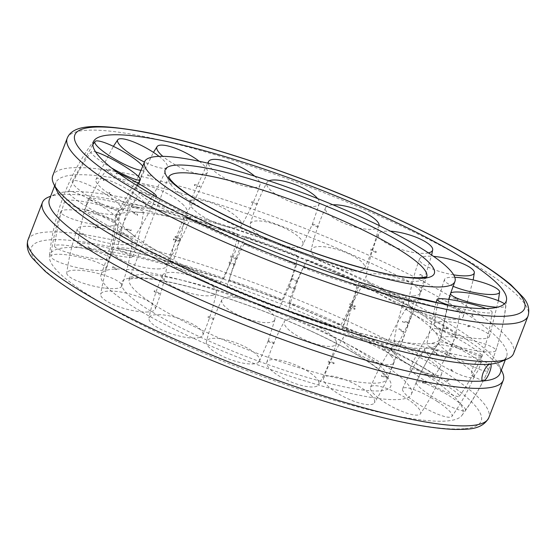 <?xml version="1.0" encoding="UTF-8"?>
<svg xmlns="http://www.w3.org/2000/svg" width="556" height="556" viewBox="0 0 556 556"><rect width="100%" height="100%" fill="white"/><g stroke="black" fill="none" stroke-linecap="round" stroke-linejoin="round"><path stroke-width="0.42" stroke-dasharray="2.78 2.08" d="M341.05 270.098A173.43 29.218 -158.9 0 1 440.977 336.929A173.43 29.218 -158.9 0 1 440.672 338.18A173.43 29.218 -158.9 0 1 428.613 343.636A173.43 29.218 -158.9 0 1 216.694 281.392A173.43 29.218 -158.9 0 1 117.066 213.309A173.43 29.218 -158.9 0 1 117.677 212.183A173.43 29.218 -158.9 0 1 129.124 207.854A173.43 29.218 -158.9 0 1 341.05 270.098M315.898 328.909A166.32 28.015 -158.9 0 1 411.454 394.162A166.32 28.015 -158.9 0 1 399.875 399.43A166.32 28.015 -158.9 0 1 196.636 339.737A166.32 28.015 -158.9 0 1 101.109 274.407A166.32 28.015 -158.9 0 1 315.898 328.909M127.387 212.364A173.43 29.218 -158.9 0 1 339.306 274.608A173.43 29.218 -158.9 0 1 438.934 342.684A173.43 29.218 -158.9 0 1 438.323 343.816A173.43 29.218 -158.9 0 1 426.876 348.139A173.43 29.218 -158.9 0 1 214.95 285.895A173.43 29.218 -158.9 0 1 115.022 219.064A173.43 29.218 -158.9 0 1 115.328 217.82A173.43 29.218 -158.9 0 1 127.387 212.364M176.933 341.53A221.267 37.273 -158.9 0 1 49.428 256.406A221.267 37.273 -158.9 0 1 335.595 327.123A221.267 37.273 -158.9 0 1 461.834 415.534A221.267 37.273 -158.9 0 1 447.316 420.941A221.267 37.273 -158.9 0 1 176.933 341.53M513.584 353.519A246.975 41.603 21.1 0 0 335.636 240.859A246.975 41.603 21.1 0 0 69.917 167.926A246.975 41.603 21.1 0 0 52.751 175.696M48.365 197.151A246.975 41.603 -158.9 0 1 59.582 194.711A246.975 41.603 -158.9 0 1 305.821 259.659A246.975 41.603 -158.9 0 1 502.422 372.36M49.414 199.437A241.54 40.692 -158.9 0 1 55.232 194.232A241.54 40.692 -158.9 0 1 66.199 191.841A241.54 40.692 -158.9 0 1 307.023 255.364A241.54 40.692 -158.9 0 1 499.295 365.584A241.54 40.692 -158.9 0 1 500.108 373.347M56.705 190.416A241.54 40.692 -158.9 0 1 55.892 182.646A241.54 40.692 -158.9 0 1 72.676 175.05A241.54 40.692 -158.9 0 1 332.551 246.377A241.54 40.692 -158.9 0 1 506.585 356.556A241.54 40.692 -158.9 0 1 500.768 361.768M472.843 376.197A9.125 2.905 114.4 0 0 479.05 368.253A9.125 2.905 114.4 0 0 479.849 359.489A9.125 2.905 114.4 0 0 479.321 359.405A9.125 2.905 114.4 0 0 473.114 367.349A9.125 2.905 114.4 0 0 472.315 376.113A9.125 2.905 114.4 0 0 472.843 376.197M447.399 328.568L446.607 328.193L446.628 328.603L447.399 328.568L446.628 328.603M443.41 327.984L443.959 328.568L443.41 327.984L443.813 327.699L447.017 327.908L446.607 328.193M439.296 303.201A28.266 2.189 -165.6 0 1 450.367 306.481A28.266 2.189 -165.6 0 1 460.243 310.755A28.266 2.189 -165.6 0 1 453.911 310.561A28.266 2.189 -165.6 0 1 415.346 301.032A28.266 2.189 -165.6 0 1 405.484 296.723A28.266 2.189 -165.6 0 1 411.12 296.848M403.864 345.867A28.266 2.189 -165.6 0 1 393.989 341.592A28.266 2.189 -165.6 0 1 409.89 343.622A28.266 2.189 -165.6 0 1 438.879 351.316A28.266 2.189 -165.6 0 1 448.741 355.625A28.266 2.189 -165.6 0 1 442.423 355.395A28.266 2.189 -165.6 0 1 403.864 345.867M407.075 322.744L407.708 322.688L407.082 322.334L407.075 322.744L407.708 322.688L407.082 322.334M443.959 328.568L446.982 328.853M402.759 321.868L402.405 321.319L402.898 321.646M363.367 287.591A28.266 1.265 -163.6 0 1 359.245 285.652A28.266 1.265 -163.6 0 1 379.109 290.253A28.266 1.265 -163.6 0 1 409.334 299.733A28.266 1.265 -163.6 0 1 413.462 301.658A28.266 1.265 -163.6 0 1 400.723 299.01A28.266 1.265 -163.6 0 1 363.367 287.591M350.238 332.071A28.266 1.265 -163.6 0 1 346.117 330.146A28.266 1.265 -163.6 0 1 365.862 334.698A28.266 1.265 -163.6 0 1 396.213 344.206A28.266 1.265 -163.6 0 1 400.327 346.145A28.266 1.265 -163.6 0 1 387.595 343.49A28.266 1.265 -163.6 0 1 350.238 332.071M354.659 309.122L355.096 309.025L354.714 308.726M304.153 267.874A28.266 0.716 -161 0 1 303.402 267.422A28.266 0.716 -161 0 1 327.109 274.838A28.266 0.716 -161 0 1 356.097 285.388A28.266 0.716 -161 0 1 356.848 285.833A28.266 0.716 -161 0 1 336.422 279.536A28.266 0.716 -161 0 1 304.153 267.874M289.044 311.749A28.266 0.716 -161 0 1 288.293 311.304A28.266 0.716 -161 0 1 311.923 318.692A28.266 0.716 -161 0 1 340.988 329.27A28.266 0.716 -161 0 1 341.738 329.715A28.266 0.716 -161 0 1 321.305 323.411A28.266 0.716 -161 0 1 289.044 311.749M295.055 289.217L295.166 288.842M289.141 286.611L288.988 286.993L289.141 286.611M244.126 244.014A28.266 0.605 -158.2 0 1 271.509 254.356A28.266 0.605 -158.2 0 1 296.515 264.997A28.266 0.605 -158.2 0 1 296.417 265.01A28.266 0.605 -158.2 0 1 267.964 254.238A28.266 0.605 -158.2 0 1 244.021 244.021A28.266 0.605 -158.2 0 1 244.126 244.014M226.904 287.111A28.266 0.605 -158.2 0 1 254.342 297.481A28.266 0.605 -158.2 0 1 279.293 308.1A28.266 0.605 -158.2 0 1 279.188 308.107A28.266 0.605 -158.2 0 1 250.742 297.335A28.266 0.605 -158.2 0 1 226.799 287.125A28.266 0.605 -158.2 0 1 226.904 287.111M234.729 265.191L234.896 264.83M189.791 218.598A28.266 0.931 -155.5 0 1 218.786 231.206A28.266 0.931 -155.5 0 1 238.997 241.415A28.266 0.931 -155.5 0 1 236.759 240.804A28.266 0.931 -155.5 0 1 202.773 225.868A28.266 0.931 -155.5 0 1 187.553 217.987A28.266 0.931 -155.5 0 1 189.791 218.598M170.553 260.827A28.266 0.931 -155.5 0 1 199.639 273.469A28.266 0.931 -155.5 0 1 219.759 283.643A28.266 0.931 -155.5 0 1 217.521 283.032A28.266 0.931 -155.5 0 1 183.543 268.089A28.266 0.931 -155.5 0 1 168.315 260.215A28.266 0.931 -155.5 0 1 170.553 260.827M180.213 239.636L179.97 239.268L180.436 239.295L180.213 239.636L179.97 239.268L180.436 239.295M174.966 236.96L175.606 236.8L175.015 236.703M147.034 194.391A28.266 1.675 -153.2 0 1 174.952 208.02A28.266 1.675 -153.2 0 1 190.534 217.646A28.266 1.675 -153.2 0 1 183.591 215.394A28.266 1.675 -153.2 0 1 147.917 197.491A28.266 1.675 -153.2 0 1 140.098 192.119A28.266 1.675 -153.2 0 1 147.034 194.391M126.108 235.737A28.266 1.675 -153.2 0 1 154.172 249.442A28.266 1.675 -153.2 0 1 169.601 259.013A28.266 1.675 -153.2 0 1 162.665 256.74A28.266 1.675 -153.2 0 1 126.997 238.837A28.266 1.675 -153.2 0 1 119.165 233.485A28.266 1.675 -153.2 0 1 126.108 235.737M137.422 215.325L136.998 214.866L137.686 215.012L137.422 215.325L136.998 214.866L137.686 215.012M134.288 212.781L133.482 212.844L134.288 212.781L134.17 212.295L137.589 214.533M155.687 196.504A28.266 2.738 -151.4 0 1 142.67 191.528A28.266 2.738 -151.4 0 1 109.344 172.186A28.266 2.738 -151.4 0 1 106.78 169.219A28.266 2.738 -151.4 0 1 117.907 172.798M98.37 214.574A28.266 2.738 -151.4 0 1 123.196 228.134A28.266 2.738 -151.4 0 1 134.267 236.884A28.266 2.738 -151.4 0 1 120.555 232.095A28.266 2.738 -151.4 0 1 87.229 212.753A28.266 2.738 -151.4 0 1 84.637 209.834A28.266 2.738 -151.4 0 1 98.37 214.574M110.442 194.35L111.276 194.6L110.985 194.899L110.442 194.35L110.985 194.899M109.678 192.89L108.788 192.862L109.678 192.89L109.601 192.432L111.276 194.6M133.482 212.844L137.089 215.339M90.357 199.618A28.266 4.024 -150.4 0 1 117.615 219.69A28.266 4.024 -150.4 0 1 95.764 211.766A28.266 4.024 -150.4 0 1 68.548 192.661A28.266 4.024 -150.4 0 1 68.451 191.799A28.266 4.024 -150.4 0 1 90.357 199.618M103.187 179.956L104.069 180.283L103.77 180.561L103.166 180.005L103.59 178.872L104.452 179.268L103.569 178.914M104.452 179.268L104.069 180.283M108.788 192.862L110.526 194.808M111.485 167.919A28.266 4.024 -150.4 0 1 91.226 152.691A28.266 4.024 -150.4 0 1 91.184 151.732A28.266 4.024 -150.4 0 1 95.618 151.948M142.836 166.251A28.266 5.379 -150.4 0 1 144.108 169.497A28.266 5.379 -150.4 0 1 141.161 170.317M102.936 192.494A28.266 5.379 -150.4 0 1 121.465 209.292A28.266 5.379 -150.4 0 1 90.975 197.957A28.266 5.379 -150.4 0 1 72.343 181.339A28.266 5.379 -150.4 0 1 72.982 180.742A28.266 5.379 -150.4 0 1 102.936 192.494M116.002 173.236L116.857 173.604L116.558 173.875L116.002 173.236L116.371 172.951L118.741 172.735L118.352 173.298L119.165 173.396L118.379 173.02M116.558 173.875L118.796 173.68M159.065 156.382A28.266 6.658 -151.2 0 1 167.293 166.995A28.266 6.658 -151.2 0 1 144.463 162.067M134.733 193.981A28.266 6.658 -151.2 0 1 145.408 206.818A28.266 6.658 -151.2 0 1 106.71 192.154A28.266 6.658 -151.2 0 1 95.882 179.602A28.266 6.658 -151.2 0 1 100.052 178.281A28.266 6.658 -151.2 0 1 134.733 193.981M147.521 174.918L148.237 175.286L147.965 175.564L147.521 174.918L147.945 174.633L152.003 175.265M147.965 175.564L151.844 176.203M118.352 173.298L119.165 173.396M151.579 175.835L152.226 175.911L151.621 175.557M199.236 161.282A28.266 7.735 -152.9 0 1 202.648 164.152A28.266 7.735 -152.9 0 1 207.374 172.367A28.266 7.735 -152.9 0 1 189.617 171.394A28.266 7.735 -152.9 0 1 162.839 156.347M182.319 203.906A28.266 7.735 -152.9 0 1 186.844 212.517A28.266 7.735 -152.9 0 1 167.613 210.529A28.266 7.735 -152.9 0 1 141.266 194.996A28.266 7.735 -152.9 0 1 136.533 186.788A28.266 7.735 -152.9 0 1 146.812 185.551A28.266 7.735 -152.9 0 1 182.319 203.906M194.586 185.433L194.308 184.828L194.586 185.433L194.308 184.828L194.815 185.155M199.632 186.524L200.063 186.538L199.694 186.246M254.634 176.155A28.266 8.479 -155.3 0 1 259.013 180.964A28.266 8.479 -155.3 0 1 259.979 185.002A28.266 8.479 -155.3 0 1 236.634 183.647A28.266 8.479 -155.3 0 1 209.383 165.931A28.266 8.479 -155.3 0 1 208.312 163.297M240.519 221.205A28.266 8.479 -155.3 0 1 241.255 225.729A28.266 8.479 -155.3 0 1 217.313 223.575A28.266 8.479 -155.3 0 1 190.889 206.172A28.266 8.479 -155.3 0 1 189.923 202.134A28.266 8.479 -155.3 0 1 208.215 201.765A28.266 8.479 -155.3 0 1 240.519 221.205M317.608 198.575A28.266 8.813 -158.1 0 1 319.464 203.058A28.266 8.813 -158.1 0 1 319.366 203.538A28.266 8.813 -158.1 0 1 291.358 202.092A28.266 8.813 -158.1 0 1 266.623 183.529A28.266 8.813 -158.1 0 1 266.936 182.507A28.266 8.813 -158.1 0 1 268.979 180.811M303.041 243.994A28.266 8.813 -158.1 0 1 302.728 245.022A28.266 8.813 -158.1 0 1 274.059 242.694A28.266 8.813 -158.1 0 1 250.207 224.471A28.266 8.813 -158.1 0 1 250.297 223.992A28.266 8.813 -158.1 0 1 277.59 225.159A28.266 8.813 -158.1 0 1 303.041 243.994M312.34 224.235L312.166 224.7M379.15 225.555A28.266 8.701 -161.1 0 1 379.088 225.979A28.266 8.701 -161.1 0 1 377.434 228.03A28.266 8.701 -161.1 0 1 345.644 223.915A28.266 8.701 -161.1 0 1 325.649 207.645A28.266 8.701 -161.1 0 1 327.116 206.13A28.266 8.701 -161.1 0 1 332.933 204.789M363.103 269.813A28.266 8.701 -161.1 0 1 332.175 266.025A28.266 8.701 -161.1 0 1 311.131 249.964A28.266 8.701 -161.1 0 1 312.792 247.906A28.266 8.701 -161.1 0 1 347.424 253.209A28.266 8.701 -161.1 0 1 364.576 268.298A28.266 8.701 -161.1 0 1 363.103 269.813M376.148 252.313L375.8 252.035L376.28 252.07M428.419 252.89A28.266 8.159 -163.7 0 1 426.654 253.188A28.266 8.159 -163.7 0 1 394.941 247.246A28.266 8.159 -163.7 0 1 378.434 234.083A28.266 8.159 -163.7 0 1 384.314 231.282A28.266 8.159 -163.7 0 1 390.402 231.178M414.199 295.855A28.266 8.159 -163.7 0 1 383.265 290.211A28.266 8.159 -163.7 0 1 365.841 277.222A28.266 8.159 -163.7 0 1 371.86 273.948A28.266 8.159 -163.7 0 1 410.147 282.865A28.266 8.159 -163.7 0 1 420.079 293.054A28.266 8.159 -163.7 0 1 414.199 295.855M419.704 275.116L420.308 274.845L419.704 275.116L420.308 274.845L419.724 274.754M424.437 277.541L423.894 277.152L424.589 277.305M453.633 274.838A28.266 7.242 -165.8 0 1 419.551 258.915A28.266 7.242 -165.8 0 1 432.005 256.26A28.266 7.242 -165.8 0 1 433.562 256.372M450.791 319.297A28.266 7.242 -165.8 0 1 422.31 312.82A28.266 7.242 -165.8 0 1 408.458 302.798A28.266 7.242 -165.8 0 1 421.01 299.767A28.266 7.242 -165.8 0 1 458.971 310.915A28.266 7.242 -165.8 0 1 463.245 316.642A28.266 7.242 -165.8 0 1 450.791 319.297M455.552 297.613L454.787 297.411L454.794 297.794L455.552 297.613L455.454 297.14L458.033 299.17L457.984 299.892L457.31 299.413L458.151 299.67M454.794 297.794L457.428 299.906M453.091 286.277A28.266 6.053 -167.1 0 1 444.508 279.453A28.266 6.053 -167.1 0 1 454.787 277.291M468.91 337.61A28.266 6.053 -167.1 0 1 434.34 323.919A28.266 6.053 -167.1 0 1 454.926 322.563A28.266 6.053 -167.1 0 1 488.599 334.323A28.266 6.053 -167.1 0 1 489.433 336.512A28.266 6.053 -167.1 0 1 468.91 337.61M472.697 315.308L471.822 315.016L471.856 315.412L472.676 314.946L473.33 316.732L472.44 316.406L473.33 316.732M471.822 315.016L471.856 315.412M457.984 299.892L457.31 299.413M466.595 348.8A28.266 4.719 -167.5 0 1 440.644 338.305A28.266 4.719 -167.5 0 1 469.917 339.876A28.266 4.719 -167.5 0 1 495.834 350.523A28.266 4.719 -167.5 0 1 495.82 350.544A28.266 4.719 -167.5 0 1 466.595 348.8M469.876 326.011L468.993 325.663L469.028 326.066L469.876 326.011L469.028 326.066M467.631 326.282L468.305 326.865L467.631 326.282L468.993 325.663M471.835 315.384L472.44 316.406M504.459 303.833A28.266 4.719 -167.5 0 1 505.758 305.668A28.266 4.719 -167.5 0 1 505.71 305.856A28.266 4.719 -167.5 0 1 497.349 307.239M486.118 308.552A28.266 3.378 -167 0 1 492.15 312.145A28.266 3.378 -167 0 1 490.218 312.924A28.266 3.378 -167 0 1 454.467 306.745A28.266 3.378 -167 0 1 448.06 304.834M444.105 351.656A28.266 3.378 -167 0 1 426.688 344.421A28.266 3.378 -167 0 1 464.364 349.814A28.266 3.378 -167 0 1 481.76 357.133A28.266 3.378 -167 0 1 479.856 357.835A28.266 3.378 -167 0 1 444.105 351.656M468.305 326.865L469.66 326.254M423.123 382.764L422.414 382.396L422.678 382.125L423.123 382.764L422.734 383.056L425.986 383.265L426.431 382.702L425.611 382.604L426.403 382.98M413.08 403.114A28.266 7.228 28 0 0 387.018 388.575A28.266 7.228 28 0 0 370.539 387.282A28.266 7.228 28 0 0 378.059 397.672A28.266 7.228 28 0 0 413.664 414.88A28.266 7.228 28 0 0 420.412 413.845A28.266 7.228 28 0 0 413.08 403.114M434.173 363.506A28.266 7.228 28 0 0 408.75 349.21A28.266 7.228 28 0 0 391.82 347.326A28.266 7.228 28 0 0 399.159 358.057A28.266 7.228 28 0 0 434.757 375.272A28.266 7.228 28 0 0 441.693 373.889A28.266 7.228 28 0 0 434.173 363.506M422.678 382.125L426.028 382.32M386.754 376.822L386.086 376.746L386.712 377.1M381.631 375.453L381.902 376.058L381.631 375.453L381.902 376.058L381.409 375.731M372.047 396.365A28.266 8.152 26 0 0 344.574 379.491A28.266 8.152 26 0 0 323.557 378.156A28.266 8.152 26 0 0 326.08 384.224A28.266 8.152 26 0 0 360.469 403.329A28.266 8.152 26 0 0 374.355 402.885A28.266 8.152 26 0 0 372.047 396.365M391.507 356.396A28.266 8.152 26 0 0 364.805 339.82A28.266 8.152 26 0 0 343.233 337.742A28.266 8.152 26 0 0 345.533 344.261A28.266 8.152 26 0 0 379.929 363.367A28.266 8.152 26 0 0 394.03 362.47A28.266 8.152 26 0 0 391.507 356.396M334.163 363.165L333.718 363.137L334.1 363.436M318.81 382.021A28.266 8.701 23.3 0 0 292.463 363.735A28.266 8.701 23.3 0 0 266.783 362.352A28.266 8.701 23.3 0 0 266.866 364.507A28.266 8.701 23.3 0 0 296.167 383.855A28.266 8.701 23.3 0 0 318.664 384.703A28.266 8.701 23.3 0 0 318.81 382.021M336.283 341.46A28.266 8.701 23.3 0 0 310.797 323.495A28.266 8.701 23.3 0 0 284.477 321.264A28.266 8.701 23.3 0 0 284.338 323.94A28.266 8.701 23.3 0 0 313.64 343.288A28.266 8.701 23.3 0 0 336.366 343.608A28.266 8.701 23.3 0 0 336.283 341.46M268.082 341.175L268.263 340.71L268.082 341.175M259.124 361.643A28.266 8.813 20.4 0 0 259.36 361.261A28.266 8.813 20.4 0 0 237.593 343.476A28.266 8.813 20.4 0 0 206.839 340.647A28.266 8.813 20.4 0 0 206.401 341.586A28.266 8.813 20.4 0 0 227.71 358.557A28.266 8.813 20.4 0 0 259.124 361.643M274.49 320.298A28.266 8.813 20.4 0 0 274.928 319.359A28.266 8.813 20.4 0 0 252.076 301.79A28.266 8.813 20.4 0 0 222.198 299.302A28.266 8.813 20.4 0 0 221.969 299.684A28.266 8.813 20.4 0 0 243.069 317.212A28.266 8.813 20.4 0 0 274.49 320.298M199.465 337.436A28.266 8.486 17.5 0 0 202.836 335.115A28.266 8.486 17.5 0 0 184.592 320.395A28.266 8.486 17.5 0 0 152.504 315.238A28.266 8.486 17.5 0 0 148.966 318.081A28.266 8.486 17.5 0 0 162.519 330.181A28.266 8.486 17.5 0 0 199.465 337.436M212.823 295.215A28.266 8.486 17.5 0 0 216.353 292.373A28.266 8.486 17.5 0 0 197.116 277.854A28.266 8.486 17.5 0 0 165.855 273.017A28.266 8.486 17.5 0 0 162.484 275.338A28.266 8.486 17.5 0 0 175.87 287.959A28.266 8.486 17.5 0 0 212.823 295.215M159.113 293.436L159.44 293.707L158.974 293.679M154.631 290.851L154.019 291.115L154.631 290.851L154.019 291.115L154.61 291.212M146.297 312.027A28.266 7.742 15.1 0 0 155.235 309.122A28.266 7.742 15.1 0 0 140.439 297.488A28.266 7.742 15.1 0 0 109.747 291.024A28.266 7.742 15.1 0 0 100.692 294.367A28.266 7.742 15.1 0 0 107.669 301.804A28.266 7.742 15.1 0 0 146.297 312.027M157.96 268.93A28.266 7.742 15.1 0 0 167.008 265.594A28.266 7.742 15.1 0 0 151.385 254.113A28.266 7.742 15.1 0 0 121.403 247.927A28.266 7.742 15.1 0 0 112.472 250.832A28.266 7.742 15.1 0 0 119.325 258.707A28.266 7.742 15.1 0 0 157.96 268.93M116.155 269.041L116.691 269.424L116.002 269.278M112.514 266.991L113.292 267.2L113.278 266.817L112.514 266.991L112.639 267.485L116.086 269.75M105.383 288.168A28.266 6.679 13.4 0 0 121.736 286.118A28.266 6.679 13.4 0 0 83.198 270.64A28.266 6.679 13.4 0 0 66.769 273.003A28.266 6.679 13.4 0 0 69.09 276.499A28.266 6.679 13.4 0 0 105.383 288.168M115.85 244.286A28.266 6.679 13.4 0 0 132.279 241.923A28.266 6.679 13.4 0 0 93.672 226.765A28.266 6.679 13.4 0 0 77.319 228.808A28.266 6.679 13.4 0 0 79.557 232.623A28.266 6.679 13.4 0 0 115.85 244.286M113.278 266.817L116.6 268.951M90.281 249.012L89.613 248.539M87.806 247.003L88.682 247.302L88.654 246.899L87.806 247.003L87.89 247.462L89.446 248.761M81.155 268.437A28.266 5.393 12.6 0 0 106.008 268.611A28.266 5.393 12.6 0 0 75.748 256.288A28.266 5.393 12.6 0 0 50.846 256.316A28.266 5.393 12.6 0 0 50.971 257.011A28.266 5.393 12.6 0 0 81.155 268.437M91.066 223.957A28.266 5.393 12.6 0 0 115.961 223.922A28.266 5.393 12.6 0 0 85.659 211.808A28.266 5.393 12.6 0 0 60.799 211.634A28.266 5.393 12.6 0 0 60.882 212.531A28.266 5.393 12.6 0 0 91.066 223.957M88.654 246.899L90.197 248.553M83.073 234.695L82.191 234.368L83.073 234.695L83.421 233.27L82.573 233.325L83.456 233.68M82.573 233.325L82.191 234.368M76.235 254.982A28.266 4.038 12.6 0 0 109.775 258.484A28.266 4.038 12.6 0 0 88.189 249.519A28.266 4.038 12.6 0 0 55.273 245.446A28.266 4.038 12.6 0 0 54.62 246.127A28.266 4.038 12.6 0 0 76.235 254.982M86.277 210.14A28.266 4.038 12.6 0 0 119.846 213.532A28.266 4.038 12.6 0 0 98.231 204.684A28.266 4.038 12.6 0 0 65.316 200.612A28.266 4.038 12.6 0 0 64.691 201.182A28.266 4.038 12.6 0 0 86.277 210.14M95.861 228.016L95.18 227.432L95.861 228.016L95.493 228.301L97.8 228.092L98.155 227.397L97.383 227.432L98.169 227.807M95.18 227.432L97.752 227.147M91.156 249.255A28.266 2.759 13.6 0 0 132.634 256.83A28.266 2.759 13.6 0 0 119.179 251.076A28.266 2.759 13.6 0 0 81.53 243.062A28.266 2.759 13.6 0 0 77.687 243.556A28.266 2.759 13.6 0 0 91.156 249.255M102.012 204.344A28.266 2.759 13.6 0 0 143.497 211.871A28.266 2.759 13.6 0 0 130.034 206.172A28.266 2.759 13.6 0 0 92.379 198.158A28.266 2.759 13.6 0 0 88.557 198.589A28.266 2.759 13.6 0 0 102.012 204.344M98.155 227.397L97.383 227.432M127.241 229.704L126.685 229.121L127.241 229.704L126.824 229.989L130.841 230.615M126.685 229.121L131.014 229.677M131.251 229.913L130.625 229.969L131.23 230.323L131.251 229.913L130.625 229.969L131.23 230.323M124.308 251.875A28.266 1.682 15.3 0 0 154.13 260.514A28.266 1.682 15.3 0 0 172.089 263.815A28.266 1.682 15.3 0 0 165.361 260.792A28.266 1.682 15.3 0 0 126.893 250.117A28.266 1.682 15.3 0 0 117.573 248.873A28.266 1.682 15.3 0 0 124.308 251.875M136.561 207.186A28.266 1.682 15.3 0 0 166.536 215.86A28.266 1.682 15.3 0 0 184.349 219.106A28.266 1.682 15.3 0 0 177.614 216.096A28.266 1.682 15.3 0 0 139.146 205.428A28.266 1.682 15.3 0 0 129.833 204.156A28.266 1.682 15.3 0 0 136.561 207.186M173.451 239.017L173.819 239.566L173.312 239.24M179.129 240.553L178.698 240.658L179.067 240.95L179.129 240.553L178.698 240.658L179.067 240.95M172.096 262.564A28.266 0.938 17.7 0 0 202.057 272.69A28.266 0.938 17.7 0 0 223.839 278.667A28.266 0.938 17.7 0 0 221.726 277.604A28.266 0.938 17.7 0 0 186.455 265.844A28.266 0.938 17.7 0 0 169.983 261.508A28.266 0.938 17.7 0 0 172.096 262.564M186.184 218.362A28.266 0.938 17.7 0 0 216.235 228.516A28.266 0.938 17.7 0 0 237.926 234.458A28.266 0.938 17.7 0 0 235.82 233.395A28.266 0.938 17.7 0 0 200.542 221.642A28.266 0.938 17.7 0 0 184.071 217.292A28.266 0.938 17.7 0 0 186.184 218.362M236.599 258.165L236.481 258.547M229.336 280.168A28.266 0.605 20.4 0 0 256.622 290.899A28.266 0.605 20.4 0 0 282.246 299.774A28.266 0.605 20.4 0 0 282.17 299.691A28.266 0.605 20.4 0 0 253.751 288.543A28.266 0.605 20.4 0 0 229.26 280.085A28.266 0.605 20.4 0 0 229.336 280.168M245.502 236.661A28.266 0.605 20.4 0 0 272.843 247.413A28.266 0.605 20.4 0 0 298.412 256.267A28.266 0.605 20.4 0 0 298.336 256.184A28.266 0.605 20.4 0 0 269.917 245.036A28.266 0.605 20.4 0 0 245.425 236.578A28.266 0.605 20.4 0 0 245.502 236.661M291.295 278.799L291.434 278.417L291.295 278.799M297.425 280.836L297.251 281.197M289.829 302.77A28.266 0.716 23.2 0 0 289.002 302.603A28.266 0.716 23.2 0 0 311.596 313.042A28.266 0.716 23.2 0 0 340.147 324.669A28.266 0.716 23.2 0 0 340.974 324.836A28.266 0.716 23.2 0 0 321.5 315.745A28.266 0.716 23.2 0 0 289.829 302.77M308.087 260.097A28.266 0.716 23.2 0 0 307.26 259.93A28.266 0.716 23.2 0 0 329.784 270.341A28.266 0.716 23.2 0 0 358.398 282.003A28.266 0.716 23.2 0 0 359.225 282.163A28.266 0.716 23.2 0 0 339.758 273.079A28.266 0.716 23.2 0 0 308.087 260.097M355.034 306.113L355.284 306.481L354.804 306.446L355.034 306.113L355.284 306.481L354.804 306.446M347.02 327.915A28.266 1.258 25.7 0 0 342.732 326.608A28.266 1.258 25.7 0 0 360.587 336.547A28.266 1.258 25.7 0 0 389.36 349.821A28.266 1.258 25.7 0 0 393.655 351.142A28.266 1.258 25.7 0 0 382.347 344.518A28.266 1.258 25.7 0 0 347.02 327.915M367.155 286.138A28.266 1.258 25.7 0 0 362.866 284.818A28.266 1.258 25.7 0 0 380.61 294.715A28.266 1.258 25.7 0 0 409.494 308.038A28.266 1.258 25.7 0 0 413.789 309.351A28.266 1.258 25.7 0 0 402.481 302.735A28.266 1.258 25.7 0 0 367.155 286.138M399.354 328.999L398.728 329.166L399.312 329.256M403.163 331.251L403.593 331.717L402.898 331.564L403.163 331.251L403.593 331.717L402.898 331.564M394.718 352.893A28.266 2.175 27.8 0 0 384.599 349.495A28.266 2.175 27.8 0 0 397.985 358.752A28.266 2.175 27.8 0 0 424.492 372.43A28.266 2.175 27.8 0 0 434.597 375.863A28.266 2.175 27.8 0 0 429.712 371.728A28.266 2.175 27.8 0 0 394.718 352.893M416.312 311.958A28.266 2.175 27.8 0 0 406.207 308.524A28.266 2.175 27.8 0 0 419.398 317.712A28.266 2.175 27.8 0 0 446.086 331.487A28.266 2.175 27.8 0 0 456.205 334.893A28.266 2.175 27.8 0 0 451.305 330.785A28.266 2.175 27.8 0 0 416.312 311.958M433.791 351.823L434.583 351.76L433.791 351.823L433.888 352.309L436.432 354.311L436.606 353.533L437.155 354.082L436.314 353.825M434.583 351.76L437.037 353.588M427.738 374.994A28.266 3.364 29.2 0 0 410.043 368.767A28.266 3.364 29.2 0 0 441.728 390.034A28.266 3.364 29.2 0 0 459.388 396.331A28.266 3.364 29.2 0 0 458.45 394.433A28.266 3.364 29.2 0 0 427.738 374.994M450.221 334.754A28.266 3.364 29.2 0 0 432.561 328.457A28.266 3.364 29.2 0 0 464.204 349.8A28.266 3.364 29.2 0 0 481.906 356.021A28.266 3.364 29.2 0 0 480.933 354.193A28.266 3.364 29.2 0 0 450.221 334.754M436.606 353.533L437.155 354.082M450.826 369.427L451.715 369.448L450.826 369.427L450.84 369.796L451.444 371.144L451.743 370.539L452.334 371.144L451.444 370.817M451.715 369.448L452.334 370.817M442.52 391.82A28.266 4.698 29.7 0 0 416.277 382.34A28.266 4.698 29.7 0 0 439.198 400.744A28.266 4.698 29.7 0 0 465.358 410.363A28.266 4.698 29.7 0 0 465.455 410.175A28.266 4.698 29.7 0 0 442.52 391.82M465.212 352.059A28.266 4.698 29.7 0 0 439.052 342.447A28.266 4.698 29.7 0 0 461.89 360.99A28.266 4.698 29.7 0 0 488.133 370.463A28.266 4.698 29.7 0 0 488.154 370.421A28.266 4.698 29.7 0 0 465.212 352.059M451.743 370.539L452.334 371.144M447.997 380.075L448.88 380.429L448.212 379.831L446.885 380.436M447.483 381.068L446.635 380.693L446.927 380.422L447.226 381.326L448.88 380.429M437.447 401.543A28.266 6.04 29.3 0 0 402.613 388.734A28.266 6.04 29.3 0 0 417.181 403.378A28.266 6.04 29.3 0 0 449.971 417.243A28.266 6.04 29.3 0 0 451.882 416.423A28.266 6.04 29.3 0 0 437.447 401.543M459.666 362.005A28.266 6.04 29.3 0 0 424.965 348.966A28.266 6.04 29.3 0 0 439.4 363.846A28.266 6.04 29.3 0 0 472.183 377.712A28.266 6.04 29.3 0 0 474.233 376.648A28.266 6.04 29.3 0 0 459.666 362.005M426.431 382.702L425.611 382.604M426.799 276.513A138.305 23.296 -158.9 0 1 426.667 276.909A138.305 23.296 -158.9 0 1 417.056 281.26A138.305 23.296 -158.9 0 1 248.045 231.623A138.305 23.296 -158.9 0 1 168.6 177.329A138.305 23.296 -158.9 0 1 168.767 176.947M307.954 324.37A138.305 23.296 -158.9 0 1 387.4 378.664A138.305 23.296 -158.9 0 1 377.788 383.014A138.305 23.296 -158.9 0 1 208.785 333.378A138.305 23.296 -158.9 0 1 129.333 279.084A138.305 23.296 -158.9 0 1 138.944 274.733A138.305 23.296 -158.9 0 1 307.954 324.37M307.975 329.632A144.233 24.297 -158.9 0 1 380.804 390.785A144.233 24.297 -158.9 0 1 204.552 339.021A144.233 24.297 -158.9 0 1 131.723 277.861A144.233 24.297 -158.9 0 1 307.975 329.632M27.953 239.963A246.975 41.603 -158.9 0 1 45.119 232.193A246.975 41.603 -158.9 0 1 346.916 320.833A246.975 41.603 -158.9 0 1 488.787 417.785M464.399 428.683A241.047 40.609 -158.9 0 1 169.844 342.169A241.047 40.609 -158.9 0 1 48.129 239.963A241.047 40.609 -158.9 0 1 342.684 326.476A241.047 40.609 -158.9 0 1 464.399 428.683M67.213 138.208A246.975 41.603 -158.9 0 1 84.38 130.445A246.975 41.603 -158.9 0 1 386.177 219.085A246.975 41.603 -158.9 0 1 528.047 316.03M440.977 336.929L450.596 293.387M411.454 394.162L412.17 392.279C418.863 374.973 427.578 358.815 438.323 343.816M101.109 274.407L101.838 272.537C108.51 255.218 112.903 237.391 115.022 219.064M117.677 212.183L138.444 176.467M168.711 176.718L128.999 279.612C127.915 279.307 130.632 278.82 137.158 278.16C151.114 277.924 173.305 282.17 203.746 290.892C238.288 301.067 272.92 313.959 307.635 329.576C344.678 346.61 369.552 361.004 382.257 372.749L385.572 376.329L387.289 379.282L427.001 276.381M117.066 213.309L115.328 217.82M440.672 338.18L438.934 342.684M94.166 140.459A229.586 229.586 0 0 0 49.428 256.406M499.295 365.584L501.373 370.081M506.585 356.556L505.328 359.829M479.849 359.489L490.322 364.236M472.315 376.113L482.789 380.86M55.892 182.646L54.627 185.919M55.232 194.232L50.672 196.171M461.834 415.534A229.586 229.586 0 0 0 506.572 299.594M405.484 296.723C400.132 311.29 396.296 326.247 393.989 341.592M407.485 322.049L402.766 321.02M448.741 355.625C454.099 341.057 457.929 326.101 460.243 310.755M359.245 285.652C353.366 300.038 348.987 314.87 346.117 330.146M355.027 308.42L349.321 306.69M400.327 346.145C406.214 331.758 410.585 316.927 413.462 301.658M303.402 267.422C296.883 281.544 291.844 296.167 288.293 311.304M295.368 288.495L289.287 286.25M341.738 329.715C348.258 315.599 353.296 300.97 356.848 285.833M296.515 264.997L289.28 286.277M279.293 308.1L288.953 287.098M234.973 264.434L229.19 261.918M226.799 287.125C231.087 272.176 236.828 257.81 244.021 244.021M238.997 241.415C234.006 256.142 227.599 270.216 219.759 283.643M180.408 238.858L175.543 236.335M168.315 260.215C173.305 245.488 179.713 231.407 187.553 217.987M190.534 217.646C184.953 232.144 177.976 245.933 169.601 259.013M119.165 233.485C124.739 218.988 131.716 205.199 140.098 192.119M156.41 196.268C150.405 210.557 143.024 224.096 134.267 236.884M84.637 209.834C90.642 195.538 98.023 182 106.78 169.219M138.576 183.543L117.615 219.69M68.451 191.799C74.664 177.67 82.239 164.312 91.184 151.732M144.108 169.497C137.93 183.543 130.382 196.81 121.465 209.292M72.343 181.339L92.866 144.574M167.293 166.995C161.386 181.034 154.088 194.308 145.408 206.818M95.882 179.602L113.389 146.346M207.374 172.367C201.939 186.469 195.093 199.854 186.844 212.517M194.683 184.529L200 185.933M136.533 186.788L153.456 152.379M259.979 185.002C255.183 199.243 248.942 212.816 241.255 225.729M251.583 201.557L257.588 203.586M189.923 202.134L207.624 163.137M319.366 203.538L312.368 224.2L302.728 245.022M312.493 223.873L318.532 226.299M250.297 223.992C254.37 209.57 259.916 195.74 266.936 182.507M325.649 207.645C319.311 221.239 314.467 235.341 311.131 249.964M370.817 249.06L376.245 251.625M364.576 268.298C370.915 254.704 375.752 240.595 379.088 225.979M378.434 234.083C372.715 248.018 368.517 262.397 365.841 277.222M420.253 274.386L424.478 276.818M420.079 293.054L431.671 255.072M419.551 258.915C414.317 273.156 410.62 287.786 408.458 302.798M463.245 316.642L473.177 279.939M444.508 279.453C439.581 293.922 436.189 308.747 434.34 323.919M489.433 336.512L498.371 300.699M448.699 299.378L440.644 338.305M495.834 350.523C500.678 335.907 503.986 320.958 505.758 305.668M436.106 302.346L426.688 344.421M481.76 357.133C486.757 342.489 490.218 327.491 492.15 312.145M228.787 262.779L234.618 265.316M423.999 277.639L419.787 275.213M375.835 252.48L370.421 249.915M318.171 227.175L312.138 224.756M257.275 204.483L251.284 202.46M199.75 186.851L194.447 185.454M175.084 237.169L179.991 239.705M288.939 287.125L295.062 289.391M349.022 307.593L354.777 309.331M402.544 321.945L407.305 322.98M370.539 387.282C376.238 373.222 383.334 359.906 391.82 347.326M381.555 376.356L386.302 377.392M441.693 373.889C435.994 387.956 428.905 401.272 420.412 413.845M323.557 378.156C328.686 363.985 335.247 350.516 343.233 337.742M328.033 362.005L333.774 363.742M394.03 362.47C388.894 376.634 382.34 390.11 374.355 402.885M266.783 362.352C271.224 348.028 277.117 334.33 284.477 321.264M267.95 341.544L274.052 343.803M336.366 343.608C331.925 357.939 326.024 371.63 318.664 384.703M259.36 361.261L268.02 341.377M274.928 319.359L268.277 340.682M207.798 317.191L213.615 319.721M221.969 299.684C215.29 313.097 210.099 327.067 206.401 341.586M202.836 335.115C208.854 321.347 213.358 307.1 216.353 292.373M154.095 291.587L158.988 294.117M162.484 275.338C156.465 289.106 151.962 303.354 148.966 318.081M155.235 309.122C160.691 295.027 164.618 280.516 167.008 265.594M112.472 250.832C107.016 264.934 103.089 279.439 100.692 294.367M121.736 286.118C126.789 271.752 130.306 257.018 132.279 241.923M77.319 228.808C72.266 243.174 68.749 257.908 66.769 273.003M106.008 268.611C110.866 254.057 114.182 239.163 115.961 223.922M60.799 211.634C55.947 226.188 52.625 241.082 50.846 256.316M109.775 258.484C114.661 243.848 118.018 228.863 119.846 213.532M64.691 201.182C59.798 215.818 56.441 230.803 54.62 246.127M132.634 256.83C137.777 242.214 141.405 227.223 143.497 211.871M88.557 198.589C83.407 213.212 79.786 228.196 77.687 243.556M172.089 263.815C177.684 249.324 181.77 234.423 184.349 219.106M178.747 241.262L173.465 239.865M129.833 204.156C124.231 218.647 120.145 233.555 117.573 248.873M223.839 278.667C230.031 264.406 234.729 249.672 237.926 234.458M236.272 258.887L230.295 256.872M184.071 217.292C177.878 231.553 173.18 246.294 169.983 261.508M282.246 299.774L291.191 279.084M298.412 256.267L291.448 278.382M297.168 281.586L291.156 279.168M245.425 236.578C238.566 250.534 233.179 265.038 229.26 280.085M289.002 302.603C293.644 287.758 299.733 273.538 307.26 259.93M354.832 306.884L349.432 304.334M359.225 282.163C354.582 297.008 348.501 311.228 340.974 324.836M342.732 326.608C348.028 311.992 354.742 298.065 362.866 284.818M402.996 332.043L398.798 329.632M413.789 309.351C408.486 323.967 401.779 337.895 393.655 351.142M384.599 349.495C390.409 335.101 397.616 321.444 406.207 308.524M456.205 334.893C450.388 349.279 443.188 362.936 434.597 375.863M410.043 368.767C416.173 354.568 423.679 341.127 432.561 328.457M481.906 356.021C475.769 370.226 468.263 383.661 459.388 396.331M416.277 382.34C422.504 368.26 430.094 354.964 439.052 342.447M488.133 370.463C481.913 384.543 474.317 397.839 465.358 410.363M402.613 388.734C408.688 374.709 416.138 361.449 424.965 348.966M474.233 376.648C468.159 390.68 460.709 403.934 451.882 416.423M349.814 303.465L355.256 306.036M399.25 328.798L403.489 331.23M291.483 278.285L297.543 280.717M230.58 255.968L236.599 257.998M173.68 238.941L179.011 240.352M159.419 293.269L154.54 290.746M213.99 318.852L208.187 316.322M274.379 342.906L268.284 340.654M334.038 362.832L328.318 361.101M386.496 376.461L381.763 375.432"/><path stroke-width="0.83" d="M240.102 227.084A166.32 28.015 -158.9 0 1 144.546 161.838A166.32 28.015 -158.9 0 1 359.364 216.256A166.32 28.015 -158.9 0 1 454.891 281.586A166.32 28.015 -158.9 0 1 443.347 286.778A166.32 28.015 -158.9 0 1 240.102 227.084M220.405 228.87A221.267 37.273 -158.9 0 1 94.166 140.459A221.267 37.273 -158.9 0 1 379.067 214.47A221.267 37.273 -158.9 0 1 506.572 299.594A221.267 37.273 -158.9 0 1 490.788 308.288A221.267 37.273 -158.9 0 1 220.405 228.87M52.751 175.696A246.975 41.603 21.1 0 0 53.578 183.64A246.975 41.603 21.1 0 0 250.179 296.334A246.975 41.603 21.1 0 0 496.418 361.289A246.975 41.603 21.1 0 0 507.635 358.842A246.975 41.603 21.1 0 0 513.584 353.519L528.047 316.03A246.975 41.603 -158.9 0 1 510.881 323.8A246.975 41.603 -158.9 0 1 209.084 235.16A246.975 41.603 -158.9 0 1 67.213 138.208L52.751 175.696M501.373 370.081L502.422 372.36A246.975 41.603 -158.9 0 1 503.249 380.297A246.975 41.603 -158.9 0 1 486.083 388.067A246.975 41.603 -158.9 0 1 220.364 315.134A246.975 41.603 -158.9 0 1 42.416 202.481A246.975 41.603 -158.9 0 1 48.365 197.151L50.672 196.171M505.328 359.829L500.108 373.347A241.54 40.692 -158.9 0 1 483.324 380.943L482.789 380.86M507.635 358.842L500.768 361.768A241.54 40.692 -158.9 0 1 489.801 364.159L490.322 364.236M489.801 364.159C494.062 363.179 487.181 381.006 483.324 380.943C481.475 380.603 481.413 377.885 483.136 372.784C485.346 367.69 487.57 364.812 489.801 364.159A241.54 40.692 -158.9 0 1 248.977 300.629A241.54 40.692 -158.9 0 1 56.705 190.416L53.578 183.64M483.324 380.943A241.54 40.692 -158.9 0 1 223.449 309.616A241.54 40.692 -158.9 0 1 49.414 199.437L54.627 185.919M411.12 296.848A28.266 2.189 -165.6 0 1 439.296 303.201M117.907 172.798A28.266 2.738 -151.4 0 1 120.485 174.007A28.266 2.738 -151.4 0 1 156.41 196.268A28.266 2.738 -151.4 0 1 155.687 196.504M95.618 151.948A28.266 4.024 -150.4 0 1 113.035 159.648A28.266 4.024 -150.4 0 1 140.348 179.623A28.266 4.024 -150.4 0 1 118.442 171.804A28.266 4.024 -150.4 0 1 111.485 167.919M141.161 170.317A28.266 5.379 -150.4 0 1 113.521 158.342A28.266 5.379 -150.4 0 1 94.993 141.544A28.266 5.379 -150.4 0 1 95.521 141.134A28.266 5.379 -150.4 0 1 125.475 152.886A28.266 5.379 -150.4 0 1 142.836 166.251M144.463 162.067A28.266 6.658 -151.2 0 1 128.443 152.615A28.266 6.658 -151.2 0 1 117.775 139.778A28.266 6.658 -151.2 0 1 121.778 138.75A28.266 6.658 -151.2 0 1 156.465 154.443A28.266 6.658 -151.2 0 1 159.065 156.382M162.839 156.347A28.266 7.735 -152.9 0 1 161.594 155.242A28.266 7.735 -152.9 0 1 157.07 146.638A28.266 7.735 -152.9 0 1 167.147 145.797A28.266 7.735 -152.9 0 1 199.236 161.282M208.312 163.297A28.266 8.479 -155.3 0 1 208.646 161.407A28.266 8.479 -155.3 0 1 226.709 161.525A28.266 8.479 -155.3 0 1 254.634 176.155M268.979 180.811A28.266 8.813 -158.1 0 1 294.006 184.224A28.266 8.813 -158.1 0 1 317.608 198.575M332.933 204.789A28.266 8.701 -161.1 0 1 361.754 211.433A28.266 8.701 -161.1 0 1 379.15 225.555M390.402 231.178A28.266 8.159 -163.7 0 1 422.602 240.199A28.266 8.159 -163.7 0 1 432.672 249.908A28.266 8.159 -163.7 0 1 428.419 252.89M433.562 256.372A28.266 7.242 -165.8 0 1 469.966 267.408A28.266 7.242 -165.8 0 1 474.331 272.76A28.266 7.242 -165.8 0 1 461.779 275.79A28.266 7.242 -165.8 0 1 453.633 274.838M454.787 277.291A28.266 6.053 -167.1 0 1 465.031 278.361A28.266 6.053 -167.1 0 1 498.704 290.114A28.266 6.053 -167.1 0 1 499.601 292.046A28.266 6.053 -167.1 0 1 479.015 293.401A28.266 6.053 -167.1 0 1 453.091 286.277M497.349 307.239A28.266 4.719 -167.5 0 1 476.485 304.104A28.266 4.719 -167.5 0 1 450.575 293.457A28.266 4.719 -167.5 0 1 479.807 295.18A28.266 4.719 -167.5 0 1 504.459 303.833M448.06 304.834A28.266 3.378 -167 0 1 437.072 299.427A28.266 3.378 -167 0 1 474.734 304.903A28.266 3.378 -167 0 1 486.118 308.552M168.767 176.947A138.305 23.296 -158.9 0 1 178.212 172.979A138.305 23.296 -158.9 0 1 347.215 222.622A138.305 23.296 -158.9 0 1 426.799 276.513M424.277 278.132A144.233 24.297 -158.9 0 1 248.025 226.368A144.233 24.297 -158.9 0 1 175.196 165.208A144.233 24.297 -158.9 0 1 351.448 216.979A144.233 24.297 -158.9 0 1 424.277 278.132M503.249 380.297L488.787 417.785A246.975 41.603 -158.9 0 1 471.62 425.555A246.975 41.603 -158.9 0 1 169.823 336.915A246.975 41.603 -158.9 0 1 27.953 239.963L42.416 202.481M386.156 213.824A241.047 40.609 -158.9 0 1 507.871 316.03A241.047 40.609 -158.9 0 1 213.316 229.517A241.047 40.609 -158.9 0 1 91.601 127.31A241.047 40.609 -158.9 0 1 386.156 213.824M450.596 293.387L454.891 281.586M138.444 176.467L144.546 161.838M427.001 276.381C426.702 275.616 429.635 278.431 410.738 277.555C378.393 275.408 305.383 252.563 248.365 226.417C211.322 209.39 186.448 194.996 173.743 183.244L170.428 179.664L168.711 176.718M488.787 417.785C481.885 430.205 467.471 429.301 455.065 429.44C430.525 428.586 396.386 422.004 352.65 409.682C292.164 392.334 231.115 369.816 169.497 342.121C111.457 315.648 70 292.032 45.126 271.265L32.582 258.366C27.73 252.535 26.188 246.405 27.953 239.963M67.213 138.208C72.919 124.259 96.709 123.661 142.704 131.709C205.817 143.33 305.598 176.989 386.503 213.879C444.543 240.345 486 263.968 510.874 284.728L523.418 297.627C528.269 303.458 529.812 309.595 528.047 316.03M156.41 196.268L156.187 196.789M140.348 179.623L138.576 183.543M92.866 144.574L94.993 141.544M113.389 146.346L117.775 139.778M153.456 152.379L157.07 146.638M207.624 163.137L208.646 161.407M431.671 255.072L432.672 249.908M473.177 279.939L474.331 272.76M498.371 300.699L499.601 292.046M450.575 293.457L448.699 299.378M437.072 299.427L436.106 302.346"/></g></svg>
